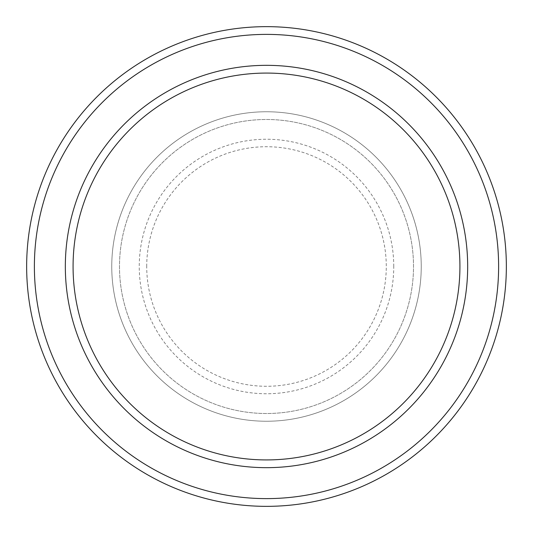 <?xml version="1.0" encoding="UTF-8"?>
<svg xmlns="http://www.w3.org/2000/svg" width="533" height="533" viewBox="0 0 533 533"><rect width="100%" height="100%" fill="white"/><g stroke="black" fill="none" stroke-linecap="round" stroke-linejoin="round"><path stroke-width="0.4" stroke-dasharray="2.67 2" d="M111.757 266.5A154.743 154.743 0 0 0 266.5 421.243A154.743 154.743 0 0 0 421.243 266.5A154.743 154.743 0 0 0 266.5 111.757A154.743 154.743 0 0 0 111.757 266.5A154.743 154.743 0 0 0 266.5 421.243A154.743 154.743 0 0 0 421.243 266.5A154.743 154.743 0 0 0 266.5 111.757A154.743 154.743 0 0 0 111.757 266.5A154.743 154.743 0 0 0 266.5 421.243A154.743 154.743 0 0 0 421.243 266.5A154.743 154.743 0 0 0 266.5 111.757A154.743 154.743 0 0 0 111.757 266.5A154.743 154.743 0 0 0 266.5 421.243A154.743 154.743 0 0 0 421.243 266.5A154.743 154.743 0 0 0 266.5 111.757A154.743 154.743 0 0 0 111.757 266.5A154.743 154.743 0 0 0 266.5 421.243A154.743 154.743 0 0 0 421.243 266.5A154.743 154.743 0 0 0 266.5 111.757A154.743 154.743 0 0 0 111.757 266.5A154.743 154.743 0 0 0 266.5 421.243A154.743 154.743 0 0 0 421.243 266.5A154.743 154.743 0 0 0 266.5 111.757A154.743 154.743 0 0 0 111.757 266.5A154.743 154.743 0 0 0 266.5 421.243A154.743 154.743 0 0 0 421.243 266.5A154.743 154.743 0 0 0 266.5 111.757A154.743 154.743 0 0 0 111.757 266.5A154.743 154.743 0 0 0 266.5 421.243A154.743 154.743 0 0 0 421.243 266.5A154.743 154.743 0 0 0 266.5 111.757A154.743 154.743 0 0 0 111.757 266.5M119.492 266.5A147.008 147.008 0 0 0 266.5 413.508A147.008 147.008 0 0 0 413.508 266.5A147.008 147.008 0 0 0 266.5 119.492A147.008 147.008 0 0 0 119.492 266.5A147.008 147.008 0 0 0 266.5 413.508A147.008 147.008 0 0 0 413.508 266.5A147.008 147.008 0 0 0 266.5 119.492A147.008 147.008 0 0 0 119.492 266.5A147.008 147.008 0 0 0 266.5 413.508A147.008 147.008 0 0 0 413.508 266.5A147.008 147.008 0 0 0 266.5 119.492A147.008 147.008 0 0 0 119.492 266.5A147.008 147.008 0 0 0 266.5 413.508A147.008 147.008 0 0 0 413.508 266.5A147.008 147.008 0 0 0 266.5 119.492A147.008 147.008 0 0 0 119.492 266.5A147.008 147.008 0 0 0 266.5 413.508A147.008 147.008 0 0 0 413.508 266.5A147.008 147.008 0 0 0 266.5 119.492A147.008 147.008 0 0 0 119.492 266.5M73.074 266.5A193.426 193.426 0 0 1 266.5 73.074A193.426 193.426 0 0 1 459.926 266.5A193.426 193.426 0 0 1 266.5 459.926A193.426 193.426 0 0 1 73.074 266.5A193.426 193.426 0 0 0 266.5 459.926A193.426 193.426 0 0 0 459.926 266.5A193.426 193.426 0 0 1 266.5 459.926A193.426 193.426 0 0 1 73.074 266.5A193.426 193.426 0 0 1 266.5 73.074A193.426 193.426 0 0 1 459.926 266.5A193.426 193.426 0 0 0 266.5 73.074A193.426 193.426 0 0 0 73.074 266.5M467.668 266.5A201.168 201.168 0 0 0 266.5 65.332A201.168 201.168 0 0 0 65.332 266.5A201.168 201.168 0 0 0 266.5 467.668A201.168 201.168 0 0 0 467.668 266.5A201.168 201.168 0 0 0 266.5 65.332A201.168 201.168 0 0 0 65.332 266.5A201.168 201.168 0 0 0 266.5 467.668A201.168 201.168 0 0 0 467.668 266.5A201.168 201.168 0 0 0 266.5 65.332A201.168 201.168 0 0 0 65.332 266.5A201.168 201.168 0 0 0 266.5 467.668A201.168 201.168 0 0 0 467.668 266.5A201.168 201.168 0 0 1 266.5 467.668A201.168 201.168 0 0 1 65.332 266.5A201.168 201.168 0 0 0 266.5 467.668A201.168 201.168 0 0 0 467.668 266.5A201.168 201.168 0 0 0 266.5 65.332A201.168 201.168 0 0 0 65.332 266.5A201.168 201.168 0 0 1 266.5 65.332A201.168 201.168 0 0 1 467.668 266.5M506.35 266.5A239.85 239.85 0 0 0 266.5 26.65A239.85 239.85 0 0 0 26.65 266.5A239.85 239.85 0 0 0 266.5 506.35A239.85 239.85 0 0 0 506.35 266.5M146.722 266.5A119.778 119.778 0 0 1 266.5 146.722A119.778 119.778 0 0 1 386.278 266.5A119.778 119.778 0 0 1 266.5 386.278A119.778 119.778 0 0 1 146.722 266.5M393.754 266.5A127.254 127.254 0 0 0 266.5 139.246A127.254 127.254 0 0 0 139.246 266.5A127.254 127.254 0 0 0 266.5 393.754A127.254 127.254 0 0 0 393.754 266.5"/><path stroke-width="0.8" d="M459.926 266.5A193.426 193.426 0 0 0 266.5 73.074A193.426 193.426 0 0 0 73.074 266.5A193.426 193.426 0 0 0 266.5 459.926A193.426 193.426 0 0 0 459.926 266.5M65.332 266.5A201.168 201.168 0 0 1 266.5 65.332A201.168 201.168 0 0 1 467.668 266.5A201.168 201.168 0 0 1 266.5 467.668A201.168 201.168 0 0 1 65.332 266.5M498.615 266.5A232.115 232.115 0 0 0 266.5 34.385A232.115 232.115 0 0 0 34.385 266.5A232.115 232.115 0 0 0 266.5 498.615A232.115 232.115 0 0 0 498.615 266.5M26.65 266.5A239.85 239.85 0 0 1 266.5 26.65A239.85 239.85 0 0 1 506.35 266.5A239.85 239.85 0 0 1 266.5 506.35A239.85 239.85 0 0 1 26.65 266.5"/></g></svg>
